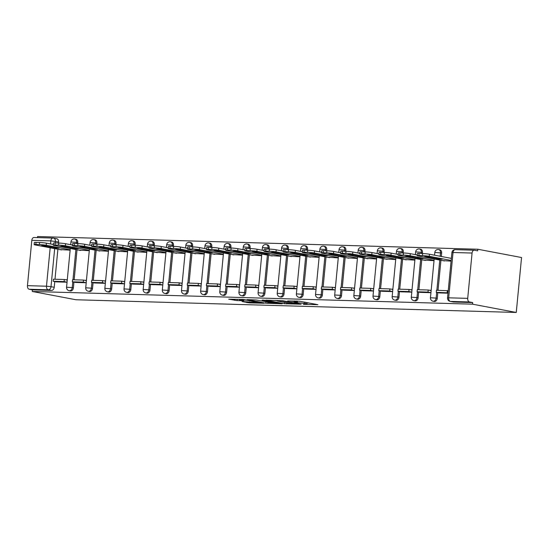 <?xml version="1.0" encoding="UTF-8"?>
<svg xmlns="http://www.w3.org/2000/svg" width="549" height="549" viewBox="0 0 549 549"><rect width="100%" height="100%" fill="white"/><g stroke="black" fill="none" stroke-linecap="round" stroke-linejoin="round"><path stroke-width="0.82" d="M303.371 304.324L317.919 304.695L299.61 301.229L287.662 300.948A5.071 0.398 -174.5 0 1 294.772 301.675L296.302 301.964A5.071 0.398 -174.5 0 1 297.489 302.341A5.071 0.398 -174.5 0 1 295.698 302.472L293.907 302.533L297.119 302.739A5.071 0.398 -174.5 0 1 304.235 303.467L305.759 303.762A5.071 0.398 -174.5 0 1 306.946 304.132A5.071 0.398 -174.5 0 1 305.155 304.263L303.371 304.324M77.635 243.578L77.738 242.514A3.225 2.443 -79.3 0 0 75.886 239.275L74.739 239.055A3.225 2.443 100.7 0 1 76.599 242.301L76.476 243.543M96.789 244.127L96.892 243.07A3.225 2.443 -79.3 0 0 95.032 239.824L93.893 239.611A3.225 2.443 100.7 0 1 95.746 242.85L95.629 244.099M115.942 244.682L116.038 243.619A3.225 2.443 -79.3 0 0 114.185 240.38L113.046 240.16A3.225 2.443 100.7 0 1 114.899 243.406L114.782 244.648M135.088 245.238L135.191 244.175A3.225 2.443 -79.3 0 0 133.338 240.929L132.199 240.716A3.225 2.443 100.7 0 1 134.052 243.955L133.935 245.204M154.242 245.787L154.344 244.724A3.225 2.443 -79.3 0 0 152.492 241.485L151.352 241.265A3.225 2.443 100.7 0 1 153.205 244.511L153.089 245.753M173.395 246.343L173.498 245.279A3.225 2.443 -79.3 0 0 171.645 242.034L170.506 241.821A3.225 2.443 100.7 0 1 172.359 245.06L172.235 246.309M192.548 246.892L192.651 245.828A3.225 2.443 -79.3 0 0 190.798 242.589L189.659 242.37A3.225 2.443 100.7 0 1 191.512 245.616L191.388 246.858M211.701 247.448L211.804 246.384A3.225 2.443 -79.3 0 0 209.951 243.138L208.805 242.926A3.225 2.443 100.7 0 1 210.665 246.165L210.542 247.414M230.855 247.997L230.957 246.933A3.225 2.443 -79.3 0 0 229.098 243.694L227.959 243.475A3.225 2.443 100.7 0 1 229.811 246.721L229.695 247.963M250.008 248.553L250.104 247.489A3.225 2.443 -79.3 0 0 248.251 244.243L247.112 244.031A3.225 2.443 100.7 0 1 248.965 247.27L248.848 248.519M269.154 249.102L269.257 248.038A3.225 2.443 -79.3 0 0 267.404 244.799L266.265 244.579A3.225 2.443 100.7 0 1 268.118 247.825L268.001 249.068M288.307 249.658L288.41 248.594A3.225 2.443 -79.3 0 0 286.557 245.348L285.418 245.135A3.225 2.443 100.7 0 1 287.271 248.374L287.154 249.623M307.461 250.207L307.564 249.143A3.225 2.443 -79.3 0 0 305.711 245.904L304.571 245.691A3.225 2.443 100.7 0 1 306.424 248.93L306.301 250.172M326.614 250.763L326.717 249.699A3.225 2.443 -79.3 0 0 324.864 246.46L323.725 246.24A3.225 2.443 100.7 0 1 325.578 249.486L325.454 250.728M345.767 251.312L345.87 250.255A3.225 2.443 -79.3 0 0 344.017 247.009L342.871 246.796A3.225 2.443 100.7 0 1 344.731 250.035L344.607 251.284M364.92 251.867L365.023 250.804A3.225 2.443 -79.3 0 0 363.164 247.565L362.024 247.345A3.225 2.443 100.7 0 1 363.884 250.591L363.761 251.833M384.074 252.416L384.17 251.36A3.225 2.443 -79.3 0 0 382.317 248.114L381.178 247.901A3.225 2.443 100.7 0 1 383.03 251.14L382.914 252.389M403.22 252.972L403.323 251.909A3.225 2.443 -79.3 0 0 401.47 248.67L400.331 248.45A3.225 2.443 100.7 0 1 402.184 251.696L402.067 252.938M422.373 253.521L422.476 252.465A3.225 2.443 -79.3 0 0 420.623 249.219L419.484 249.006A3.225 2.443 100.7 0 1 421.337 252.245L421.22 253.494M441.293 256.472L441.629 253.014A3.225 2.443 -79.3 0 0 439.776 249.774L438.637 249.555A3.225 2.443 100.7 0 1 440.49 252.801L440.154 256.259M242.047 301.518L249.219 302.876L264 303.247L243.097 299.431L228.686 299.184L237.113 300.584L243.763 300.722L239.316 299.706L246.762 300.207L259.807 302.801L242.047 301.518M32.274 291.471L472.531 304.173L516.259 312.463L76.002 299.761L32.274 291.471L32.425 289.872L29.214 289.261A3.225 2.093 -88.3 0 1 27.45 285.665L31.815 240.338A3.225 2.093 -88.3 0 1 33.983 237.504L53.013 238.053A3.225 2.093 -88.3 0 1 53.226 238.081A3.225 2.443 100.7 0 1 53.521 238.108A3.225 2.443 100.7 0 1 55.374 241.354L55.223 242.933L58.757 243.035A4.845 0.377 -174.5 0 1 65.544 243.729L72.495 245.046M284.478 303.734L301.106 304.215L282.797 300.742L265.791 300.145L284.478 303.734L284.602 302.389M282.179 303.83L265.737 303.192L247.057 299.603L255.923 299.967L265.572 301.6L270.17 301.675L262.065 300.097L263.753 300.145L282.2 303.638M56.437 238.685A3.225 2.443 100.7 0 1 56.732 238.719A3.225 2.443 100.7 0 1 58.585 241.965L58.482 243.022M57.885 249.225L54.996 279.242M54.77 281.582L54.221 287.285L51.009 286.681A3.225 2.443 100.7 0 1 48.243 289.81L29.214 289.261M472.071 253.041L453.042 252.492L448.677 297.819L467.707 298.368L472.071 253.041A3.225 2.093 91.7 0 1 474.24 250.207A3.225 2.093 91.7 0 1 474.453 250.234L477.664 250.845L477.815 249.239L37.565 236.537L37.462 237.607M477.815 249.239L521.55 257.529L516.259 312.463M467.707 298.368A3.225 2.093 91.7 0 0 469.47 301.964L450.441 301.415A3.225 2.443 100.7 0 1 450.146 301.387L453.364 301.991A3.225 2.443 100.7 0 0 453.652 302.025L450.441 301.415A3.225 2.093 91.7 0 1 448.677 297.819L447.538 297.901A3.225 3.225 0 0 0 450.146 301.387M472.531 304.173L472.682 302.574L469.47 301.964M442.501 260.576L451.072 261.159M439.385 292.933L447.991 293.187M423.348 260.027L434.026 260.665M420.232 292.377L430.944 292.699M404.194 259.471L414.872 260.109M401.079 291.828L411.791 292.143M385.048 258.922L395.719 259.56M381.932 291.272L392.638 291.594M365.895 258.366L376.573 259.004M362.779 290.723L373.485 291.039M346.742 257.817L357.42 258.455M343.626 290.167L354.331 290.49M327.588 257.261L338.266 257.9M324.473 289.618L335.178 289.934M308.435 256.712L319.113 257.351M305.319 289.062L316.032 289.378M289.282 256.157L299.96 256.795M286.166 288.513L296.879 288.829M270.129 255.608L280.807 256.246M267.013 287.957L277.725 288.273M250.982 255.052L261.653 255.69M247.867 287.401L258.572 287.724M231.829 254.503L242.507 255.141M228.713 286.853L239.419 287.168M212.676 253.947L223.354 254.585M209.56 286.297L220.266 286.619M193.523 253.391L204.201 254.036M190.407 285.748L201.112 286.063M174.369 252.842L185.047 253.48M171.254 285.192L181.966 285.514M155.216 252.286L165.894 252.931M152.1 284.643L162.813 284.958M136.063 251.737L146.741 252.375M132.947 284.087L143.66 284.409M116.916 251.181L127.588 251.819M113.801 283.538L124.506 283.854M97.763 250.632L108.441 251.27M94.648 282.982L105.353 283.305M78.61 250.076L89.288 250.715M75.494 282.433L86.2 282.749M77.038 249.781L74.149 279.798M73.923 282.131L73.374 287.841L72.235 287.621A3.225 2.443 100.7 0 1 69.174 290.723L70.313 290.943A3.225 2.443 -79.3 0 0 73.374 287.841M96.192 250.33L93.296 280.354M93.076 282.687L92.527 288.39L91.388 288.177A3.225 2.443 100.7 0 1 88.327 291.279L89.466 291.492A3.225 2.443 -79.3 0 0 92.527 288.39M115.345 250.886L112.449 280.903M112.229 283.236L111.673 288.946L110.534 288.726A3.225 2.443 100.7 0 1 107.48 291.828L108.62 292.047A3.225 2.443 -79.3 0 0 111.673 288.946M134.491 251.442L131.602 281.459M131.376 283.792L130.827 289.495L129.688 289.282A3.225 2.443 100.7 0 1 126.634 292.384L127.773 292.596A3.225 2.443 -79.3 0 0 130.827 289.495M153.645 251.991L150.755 282.008M150.529 284.341L149.98 290.05L148.841 289.838A3.225 2.443 100.7 0 1 145.787 292.933L146.926 293.152A3.225 2.443 -79.3 0 0 149.98 290.05M172.798 252.547L169.909 282.563M169.682 284.897L169.133 290.606L167.994 290.387A3.225 2.443 100.7 0 1 164.94 293.489L166.079 293.701A3.225 2.443 -79.3 0 0 169.133 290.606M191.951 253.096L189.062 283.112M188.835 285.446L188.286 291.155L187.147 290.943A3.225 2.443 100.7 0 1 184.087 294.038L185.233 294.257A3.225 2.443 -79.3 0 0 188.286 291.155M211.104 253.652L208.215 283.668M207.989 286.002L207.44 291.711L206.3 291.492A3.225 2.443 100.7 0 1 203.24 294.593L204.379 294.806A3.225 2.443 -79.3 0 0 207.44 291.711M230.257 254.201L227.361 284.217M227.142 286.557L226.593 292.26L225.454 292.047A3.225 2.443 100.7 0 1 222.393 295.142L223.532 295.362A3.225 2.443 -79.3 0 0 226.593 292.26M249.411 254.757L246.515 284.773M246.295 287.106L245.739 292.816L244.6 292.596A3.225 2.443 100.7 0 1 241.546 295.698L242.685 295.911A3.225 2.443 -79.3 0 0 245.739 292.816M268.557 255.306L265.668 285.322M265.442 287.662L264.892 293.365L263.753 293.152A3.225 2.443 100.7 0 1 260.7 296.254L261.839 296.467A3.225 2.443 -79.3 0 0 264.892 293.365M287.71 255.861L284.821 285.878M284.595 288.211L284.046 293.921L282.907 293.701A3.225 2.443 100.7 0 1 279.853 296.803L280.992 297.023A3.225 2.443 -79.3 0 0 284.046 293.921M306.864 256.41L303.974 286.427M303.748 288.767L303.199 294.47L302.06 294.257A3.225 2.443 100.7 0 1 299.006 297.359L300.145 297.572A3.225 2.443 -79.3 0 0 303.199 294.47M326.017 256.966L323.128 286.983M322.901 289.316L322.352 295.026L321.213 294.806A3.225 2.443 100.7 0 1 318.152 297.908L319.298 298.128A3.225 2.443 -79.3 0 0 322.352 295.026M345.17 257.515L342.281 287.532M342.054 289.872L341.505 295.575L340.366 295.362A3.225 2.443 100.7 0 1 337.306 298.464L338.445 298.677A3.225 2.443 -79.3 0 0 341.505 295.575M364.323 258.071L361.427 288.088M361.208 290.421L360.659 296.131L359.52 295.911A3.225 2.443 100.7 0 1 356.459 299.013L357.598 299.232A3.225 2.443 -79.3 0 0 360.659 296.131M383.476 258.62L380.581 288.637M380.361 290.977L379.805 296.68L378.666 296.467A3.225 2.443 100.7 0 1 375.612 299.569L376.751 299.781A3.225 2.443 -79.3 0 0 379.805 296.68M402.623 259.176L399.734 289.193M399.507 291.526L398.958 297.235L397.819 297.016A3.225 2.443 100.7 0 1 394.765 300.118L395.904 300.337A3.225 2.443 -79.3 0 0 398.958 297.235M421.776 259.725L418.887 289.748M418.661 292.082L418.112 297.784L416.972 297.572A3.225 2.443 100.7 0 1 413.919 300.674L415.058 300.886A3.225 2.443 -79.3 0 0 418.112 297.784M440.929 260.281L438.04 290.297M437.814 292.631L437.265 298.34L436.126 298.121A3.225 2.443 100.7 0 1 433.072 301.223L434.211 301.442A3.225 2.443 -79.3 0 0 437.265 298.34M56.341 281.877L67.047 282.2M59.457 249.527L70.135 250.166M32.425 289.872L51.455 290.421A3.225 2.443 -79.3 0 0 54.221 287.285M472.682 302.574L453.652 302.025M431.171 290.297L429.421 290.243M412.024 289.742L410.268 289.694M392.871 289.193L391.114 289.138M373.718 288.637L371.968 288.589M354.565 288.081L352.815 288.033M335.412 287.532L333.662 287.484M316.258 286.976L314.508 286.928M297.105 286.427L295.355 286.379M277.959 285.871L276.202 285.823M258.805 285.322L257.049 285.267M239.652 284.766L237.902 284.718M220.499 284.217L218.749 284.162M201.346 283.661L199.596 283.613M182.193 283.112L180.443 283.058M163.039 282.557L161.289 282.509M143.893 282.008L142.136 281.953M124.74 281.452L122.983 281.404M105.586 280.903L103.836 280.848M86.433 280.347L84.683 280.299M67.28 279.798L65.53 279.743M300.056 301.312A5.071 0.398 -174.5 0 0 297.606 301.154M307.063 302.945L308.936 302.993M275.303 300.365L277.142 300.715M298.169 304.064L282.227 300.907L278.926 300.694A5.071 0.398 -174.5 0 0 277.135 300.825A5.071 0.398 -174.5 0 0 278.322 301.202L289.309 303.281A5.071 0.398 -174.5 0 0 296.419 304.009L298.169 304.064M266.032 301.614L266.457 301.675M271.055 302.835L278.494 303.336L271.034 301.991L266.437 301.916L271.055 302.835M444.56 260.967L418.311 255.992A4.845 0.377 5.5 0 1 417.178 255.635L417.377 253.556A4.845 0.377 5.5 0 1 419.086 253.432L422.648 253.535A4.845 0.377 -174.5 0 1 429.442 254.228L451.34 258.38M448.224 290.73L436.434 290.249L436.235 292.336L448.025 292.816M436.235 292.336L439.447 292.94M447.36 290.565L447.161 292.651M417.178 255.635A4.845 0.377 5.5 0 1 418.887 255.511L422.449 255.614A4.845 0.377 -174.5 0 1 429.243 256.308L451.141 260.459M424.521 256.747L436.558 259.025A10.006 0.782 -174.5 0 0 442.206 259.19L430.169 256.911A10.006 0.782 5.5 0 0 424.521 256.747M436.558 259.025L436.64 258.14M425.406 260.418L399.164 255.443A4.845 0.377 5.5 0 1 398.025 255.086L398.224 253A4.845 0.377 5.5 0 1 399.933 252.876L403.494 252.979A4.845 0.377 -174.5 0 1 410.288 253.672L417.24 254.99M431.15 290.572L428.206 290.016L417.281 289.7L417.082 291.78L428.007 292.095L430.944 292.651M417.082 291.78L420.294 292.391M428.206 290.016L428.007 292.095M398.025 255.086A4.845 0.377 5.5 0 1 399.734 254.962L403.295 255.065A4.845 0.377 -174.5 0 1 410.089 255.759L434.06 260.301M405.368 256.198L417.405 258.476A10.006 0.782 -174.5 0 0 423.053 258.641L411.016 256.356A10.006 0.782 5.5 0 0 405.368 256.198M417.405 258.476L417.487 257.584M406.26 259.862L380.011 254.887A4.845 0.377 5.5 0 1 378.872 254.53L379.071 252.451A4.845 0.377 5.5 0 1 380.786 252.327L384.341 252.43A4.845 0.377 -174.5 0 1 391.135 253.123L398.087 254.441M411.997 290.016L409.06 289.46L398.128 289.145L397.929 291.231L408.854 291.546L411.798 292.102M397.929 291.231L401.141 291.835M409.06 289.46L408.854 291.546M378.872 254.53A4.845 0.377 5.5 0 1 380.581 254.407L384.142 254.51A4.845 0.377 -174.5 0 1 390.936 255.203L414.907 259.746M386.215 255.642L398.251 257.92A10.006 0.782 -174.5 0 0 403.899 258.085L391.862 255.807A10.006 0.782 5.5 0 0 386.215 255.642M398.251 257.92L398.341 257.035M387.107 259.313L360.858 254.338A4.845 0.377 5.5 0 1 359.719 253.981L359.918 251.895A4.845 0.377 5.5 0 1 361.633 251.771L365.188 251.874A4.845 0.377 -174.5 0 1 371.982 252.567L378.934 253.885M392.844 289.467L389.907 288.911L378.982 288.596L378.776 290.675L389.708 290.991L392.645 291.546M378.776 290.675L381.987 291.286M389.907 288.911L389.708 290.991M359.719 253.981A4.845 0.377 5.5 0 1 361.427 253.851L364.989 253.954A4.845 0.377 -174.5 0 1 371.783 254.654L395.76 259.197M367.061 255.086L379.098 257.371A10.006 0.782 -174.5 0 0 384.746 257.536L372.709 255.251A10.006 0.782 5.5 0 0 367.061 255.086M379.098 257.371L379.187 256.479M367.954 258.757L341.704 253.782A4.845 0.377 5.5 0 1 340.565 253.425L340.771 251.346A4.845 0.377 5.5 0 1 342.48 251.222L346.042 251.325A4.845 0.377 -174.5 0 1 352.829 252.018L359.78 253.336M373.691 288.911L370.753 288.355L359.828 288.04L359.622 290.126L370.554 290.442L373.492 290.997M359.622 290.126L362.841 290.73M370.753 288.355L370.554 290.442M340.565 253.425A4.845 0.377 5.5 0 1 342.281 253.302L345.836 253.405A4.845 0.377 -174.5 0 1 352.63 254.098L376.607 258.641M347.908 254.537L359.945 256.815A10.006 0.782 -174.5 0 0 365.593 256.98L353.556 254.702A10.006 0.782 5.5 0 0 347.908 254.537M359.945 256.815L360.034 255.923M348.8 258.208L322.551 253.233A4.845 0.377 5.5 0 1 321.412 252.876L321.618 250.79A4.845 0.377 5.5 0 1 323.327 250.667L326.888 250.769A4.845 0.377 -174.5 0 1 333.682 251.463L340.627 252.78M354.537 288.362L351.6 287.806L340.675 287.491L340.476 289.57L351.401 289.886L354.338 290.442M340.476 289.57L343.688 290.181M351.6 287.806L351.401 289.886M321.412 252.876A4.845 0.377 5.5 0 1 323.128 252.746L326.689 252.849A4.845 0.377 -174.5 0 1 333.476 253.549L357.454 258.092M328.762 253.981L340.799 256.266A10.006 0.782 -174.5 0 0 346.44 256.431L334.403 254.146A10.006 0.782 5.5 0 0 328.762 253.981M340.799 256.266L340.881 255.374M329.647 257.653L303.398 252.677A4.845 0.377 5.5 0 1 302.266 252.32L302.465 250.241A4.845 0.377 5.5 0 1 304.173 250.111L307.735 250.214A4.845 0.377 -174.5 0 1 314.529 250.914L321.474 252.231M335.384 287.806L332.447 287.251L321.522 286.935L321.323 289.021L332.248 289.33L335.185 289.893M321.323 289.021L324.534 289.625M332.447 287.251L332.248 289.33M302.266 252.32A4.845 0.377 5.5 0 1 303.974 252.197L307.536 252.3A4.845 0.377 -174.5 0 1 314.323 252.993L338.301 257.536M309.609 253.432L321.645 255.71A10.006 0.782 -174.5 0 0 327.293 255.875L315.256 253.597A10.006 0.782 5.5 0 0 309.609 253.432M321.645 255.71L321.728 254.818M310.494 257.104L284.245 252.128A4.845 0.377 5.5 0 1 283.112 251.771L283.311 249.685A4.845 0.377 5.5 0 1 285.02 249.562L288.582 249.665A4.845 0.377 -174.5 0 1 295.376 250.358L302.327 251.675M316.231 287.257L313.294 286.702L302.369 286.386L302.17 288.465L313.095 288.781L316.032 289.337M302.17 288.465L305.381 289.076M313.294 286.702L313.095 288.781M283.112 251.771A4.845 0.377 5.5 0 1 284.821 251.641L288.383 251.744A4.845 0.377 -174.5 0 1 295.177 252.444L319.147 256.987M290.455 252.876L302.492 255.161A10.006 0.782 -174.5 0 0 308.14 255.319L296.103 253.041A10.006 0.782 5.5 0 0 290.455 252.876M302.492 255.161L302.574 254.269M291.341 256.548L265.092 251.572A4.845 0.377 5.5 0 1 263.959 251.216L264.158 249.136A4.845 0.377 5.5 0 1 265.867 249.006L269.429 249.109A4.845 0.377 -174.5 0 1 276.222 249.809L283.174 251.126M297.084 286.702L294.14 286.146L283.215 285.83L283.016 287.909L293.941 288.225L296.879 288.788M283.016 287.909L286.228 288.52M294.14 286.146L293.941 288.225M263.959 251.216A4.845 0.377 5.5 0 1 265.668 251.092L269.23 251.195A4.845 0.377 -174.5 0 1 276.023 251.888L299.994 256.431M271.302 252.327L283.339 254.606A10.006 0.782 -174.5 0 0 288.987 254.77L276.95 252.492A10.006 0.782 5.5 0 0 271.302 252.327M283.339 254.606L283.421 253.713M272.194 255.992L245.945 251.023A4.845 0.377 5.5 0 1 244.806 250.667L245.005 248.58A4.845 0.377 5.5 0 1 246.721 248.457L250.275 248.56A4.845 0.377 -174.5 0 1 257.069 249.253L264.021 250.57M277.931 286.153L274.994 285.59L264.062 285.281L263.863 287.36L274.788 287.676L277.732 288.232M263.863 287.36L267.075 287.971M274.994 285.59L274.788 287.676M244.806 250.667A4.845 0.377 5.5 0 1 246.515 250.536L250.076 250.639A4.845 0.377 -174.5 0 1 256.87 251.339L280.841 255.882M252.149 251.771L264.186 254.057A10.006 0.782 -174.5 0 0 269.834 254.214L257.797 251.936A10.006 0.782 5.5 0 0 252.149 251.771M264.186 254.057L264.275 253.164M253.041 255.443L226.792 250.468A4.845 0.377 5.5 0 1 225.653 250.111L225.852 248.031A4.845 0.377 5.5 0 1 227.567 247.901L231.122 248.004A4.845 0.377 -174.5 0 1 237.916 248.704L244.868 250.021M258.778 285.597L255.841 285.041L244.916 284.725L244.71 286.804L255.642 287.12L258.579 287.676M244.71 286.804L247.922 287.415M255.841 285.041L255.642 287.12M225.653 250.111A4.845 0.377 5.5 0 1 227.361 249.987L230.923 250.09A4.845 0.377 -174.5 0 1 237.717 250.783L261.695 255.326M232.996 251.222L245.032 253.501A10.006 0.782 -174.5 0 0 250.68 253.665L238.643 251.38A10.006 0.782 5.5 0 0 232.996 251.222M245.032 253.501L245.122 252.609M233.888 254.887L207.639 249.919A4.845 0.377 5.5 0 1 206.499 249.555L206.705 247.475A4.845 0.377 5.5 0 1 208.414 247.352L211.976 247.455A4.845 0.377 -174.5 0 1 218.763 248.148L225.714 249.466M239.625 285.048L236.688 284.485L225.763 284.169L225.557 286.255L236.489 286.571L239.426 287.127M225.557 286.255L228.775 286.866M236.688 284.485L236.489 286.571M206.499 249.555A4.845 0.377 5.5 0 1 208.215 249.431L211.77 249.534A4.845 0.377 -174.5 0 1 218.564 250.234L242.541 254.777M213.842 250.667L225.879 252.952A10.006 0.782 -174.5 0 0 231.527 253.11L219.49 250.831A10.006 0.782 5.5 0 0 213.842 250.667M225.879 252.952L225.968 252.06M214.734 254.338L188.485 249.363A4.845 0.377 5.5 0 1 187.346 249.006L187.552 246.926A4.845 0.377 5.5 0 1 189.261 246.796L192.823 246.899A4.845 0.377 -174.5 0 1 199.61 247.599L206.561 248.917M220.472 284.492L217.534 283.936L206.609 283.62L206.41 285.7L217.335 286.015L220.273 286.571M206.41 285.7L209.622 286.31M217.534 283.936L217.335 286.015M187.346 249.006A4.845 0.377 5.5 0 1 189.062 248.882L192.624 248.985A4.845 0.377 -174.5 0 1 199.411 249.678L223.388 254.221M194.696 250.118L206.733 252.396A10.006 0.782 -174.5 0 0 212.374 252.561L200.337 250.275A10.006 0.782 5.5 0 0 194.696 250.118M206.733 252.396L206.815 251.504M195.581 253.782L169.332 248.814A4.845 0.377 5.5 0 1 168.2 248.45L168.399 246.371A4.845 0.377 5.5 0 1 170.108 246.247L173.669 246.35A4.845 0.377 -174.5 0 1 180.463 247.043L187.408 248.361M201.318 283.936L198.381 283.38L187.456 283.064L187.257 285.151L198.182 285.466L201.119 286.022M187.257 285.151L190.469 285.761M198.381 283.38L198.182 285.466M168.2 248.45A4.845 0.377 5.5 0 1 169.909 248.326L173.47 248.429A4.845 0.377 -174.5 0 1 180.257 249.122L204.235 253.672M175.543 249.562L187.58 251.847A10.006 0.782 -174.5 0 0 193.227 252.005L181.191 249.726A10.006 0.782 5.5 0 0 175.543 249.562M187.58 251.847L187.662 250.955M176.428 253.233L150.179 248.258A4.845 0.377 5.5 0 1 149.047 247.901L149.246 245.815A4.845 0.377 5.5 0 1 150.954 245.691L154.516 245.794A4.845 0.377 -174.5 0 1 161.31 246.494L168.262 247.812M182.165 283.387L179.228 282.831L168.303 282.515L168.104 284.595L179.029 284.91L181.966 285.466M168.104 284.595L171.315 285.206M179.228 282.831L179.029 284.91M149.047 247.901A4.845 0.377 5.5 0 1 150.755 247.777L154.317 247.88A4.845 0.377 -174.5 0 1 161.111 248.573L185.082 253.116M156.39 249.013L168.426 251.291A10.006 0.782 -174.5 0 0 174.074 251.456L162.037 249.171A10.006 0.782 5.5 0 0 156.39 249.013M168.426 251.291L168.509 250.399M157.275 252.677L131.026 247.702A4.845 0.377 5.5 0 1 129.893 247.345L130.092 245.266A4.845 0.377 5.5 0 1 131.801 245.142L135.363 245.245A4.845 0.377 -174.5 0 1 142.157 245.938L149.108 247.256M163.019 282.831L160.075 282.275L149.15 281.96L148.951 284.046L159.876 284.361L162.813 284.917M148.951 284.046L152.162 284.65M160.075 282.275L159.876 284.361M129.893 247.345A4.845 0.377 5.5 0 1 131.602 247.222L135.164 247.325A4.845 0.377 -174.5 0 1 141.958 248.018L165.928 252.561M137.236 248.457L149.273 250.735A10.006 0.782 -174.5 0 0 154.921 250.9L142.884 248.622A10.006 0.782 5.5 0 0 137.236 248.457M149.273 250.735L149.355 249.85M138.128 252.128L111.879 247.153A4.845 0.377 5.5 0 1 110.74 246.796L110.939 244.71A4.845 0.377 5.5 0 1 112.655 244.586L116.21 244.689A4.845 0.377 -174.5 0 1 123.003 245.389L129.955 246.7M143.865 282.282L140.928 281.726L129.996 281.411L129.797 283.49L140.722 283.806L143.666 284.361M129.797 283.49L133.009 284.101M140.928 281.726L140.722 283.806M110.74 246.796A4.845 0.377 5.5 0 1 112.449 246.673L116.011 246.776A4.845 0.377 -174.5 0 1 122.804 247.469L146.775 252.012M118.083 247.908L130.12 250.186A10.006 0.782 -174.5 0 0 135.768 250.351L123.731 248.066A10.006 0.782 5.5 0 0 118.083 247.908M130.12 250.186L130.209 249.294M118.975 251.572L92.726 246.597A4.845 0.377 5.5 0 1 91.587 246.24L91.786 244.161A4.845 0.377 5.5 0 1 93.502 244.037L97.056 244.14A4.845 0.377 -174.5 0 1 103.85 244.833L110.802 246.151M124.712 281.726L121.775 281.17L110.843 280.855L110.644 282.941L121.576 283.257L124.513 283.812M110.644 282.941L113.856 283.545M121.775 281.17L121.576 283.257M91.587 246.24A4.845 0.377 5.5 0 1 93.296 246.117L96.857 246.22A4.845 0.377 -174.5 0 1 103.651 246.913L127.629 251.456M98.93 247.352L110.967 249.63A10.006 0.782 -174.5 0 0 116.614 249.795L104.578 247.517A10.006 0.782 5.5 0 0 98.93 247.352M110.967 249.63L111.056 248.745M99.822 251.023L73.573 246.048A4.845 0.377 5.5 0 1 72.434 245.691L72.64 243.605A4.845 0.377 5.5 0 1 74.348 243.482L77.91 243.584A4.845 0.377 -174.5 0 1 84.697 244.278L91.649 245.595M105.559 281.177L102.622 280.621L91.697 280.306L91.491 282.385L102.423 282.701L105.36 283.257M91.491 282.385L94.709 282.996M102.622 280.621L102.423 282.701M72.434 245.691A4.845 0.377 5.5 0 1 74.149 245.568L77.704 245.671A4.845 0.377 -174.5 0 1 84.498 246.364L108.476 250.907M79.777 246.803L91.813 249.081A10.006 0.782 -174.5 0 0 97.461 249.246L85.424 246.961A10.006 0.782 5.5 0 0 79.777 246.803M91.813 249.081L91.903 248.189M80.669 250.468L54.42 245.492A4.845 0.377 5.5 0 1 53.28 245.135L53.486 243.056A4.845 0.377 5.5 0 1 55.195 242.933L54.996 245.012L58.558 245.115L58.757 243.035M86.406 280.621L83.469 280.065L72.543 279.75L72.344 281.836L83.27 282.152L86.207 282.708M72.344 281.836L75.556 282.44M83.469 280.065L83.27 282.152M58.558 245.115A4.845 0.377 -174.5 0 1 65.345 245.808L89.322 250.351M53.28 245.135A4.845 0.377 5.5 0 1 54.996 245.012M60.63 246.247L72.667 248.525A10.006 0.782 -174.5 0 0 78.308 248.69L66.271 246.412A10.006 0.782 5.5 0 0 60.63 246.247M72.667 248.525L72.749 247.64M61.515 249.919L35.266 244.943A4.845 0.377 5.5 0 1 34.134 244.586L34.333 242.5A4.845 0.377 5.5 0 1 36.042 242.377L39.603 242.48A4.845 0.377 -174.5 0 1 46.397 243.173L53.342 244.49M67.252 280.072L64.315 279.516L53.39 279.201L53.191 281.28L64.116 281.596L67.053 282.152M53.191 281.28L56.403 281.891M64.315 279.516L64.116 281.596M34.134 244.586A4.845 0.377 5.5 0 1 35.843 244.456L39.404 244.559A4.845 0.377 -174.5 0 1 46.191 245.259L70.169 249.802M41.477 245.691L53.514 247.976A10.006 0.782 -174.5 0 0 59.162 248.141L47.125 245.856A10.006 0.782 5.5 0 0 41.477 245.691M53.514 247.976L53.596 247.084M74.451 239.028A3.225 2.443 100.7 0 1 74.739 239.055A3.225 3.225 0 0 0 70.931 241.917L77.738 242.514M93.605 239.577A3.225 2.443 100.7 0 1 93.893 239.611A3.225 3.225 0 0 0 90.077 242.473L96.892 243.07M112.751 240.133A3.225 2.443 100.7 0 1 113.046 240.16A3.225 3.225 0 0 0 109.23 243.022L116.038 243.619M131.904 240.682A3.225 2.443 100.7 0 1 132.199 240.716A3.225 3.225 0 0 0 128.384 243.578L135.191 244.175M151.057 241.237A3.225 2.443 100.7 0 1 151.352 241.265A3.225 3.225 0 0 0 147.537 244.127L154.344 244.724M170.211 241.786A3.225 2.443 100.7 0 1 170.506 241.821A3.225 3.225 0 0 0 166.69 244.682L173.498 245.279M189.364 242.342A3.225 2.443 100.7 0 1 189.659 242.37A3.225 3.225 0 0 0 185.843 245.231L192.651 245.828M208.517 242.891A3.225 2.443 100.7 0 1 208.805 242.926A3.225 3.225 0 0 0 204.997 245.787L211.804 246.384M227.67 243.447A3.225 2.443 100.7 0 1 227.959 243.475A3.225 3.225 0 0 0 224.143 246.336L230.957 246.933M246.817 243.996A3.225 2.443 100.7 0 1 247.112 244.031A3.225 3.225 0 0 0 243.296 246.892L250.104 247.489M265.97 244.552A3.225 2.443 100.7 0 1 266.265 244.579A3.225 3.225 0 0 0 262.449 247.448L269.257 248.038M285.123 245.101A3.225 2.443 100.7 0 1 285.418 245.135A3.225 3.225 0 0 0 281.603 247.997L288.41 248.594M304.276 245.657A3.225 2.443 100.7 0 1 304.571 245.691A3.225 3.225 0 0 0 300.756 248.553L307.564 249.143M323.43 246.206A3.225 2.443 100.7 0 1 323.725 246.24A3.225 3.225 0 0 0 319.909 249.102L326.717 249.699M342.583 246.762A3.225 2.443 100.7 0 1 342.871 246.796A3.225 3.225 0 0 0 339.062 249.658L345.87 250.255M361.736 247.311A3.225 2.443 100.7 0 1 362.024 247.345A3.225 3.225 0 0 0 358.209 250.207L365.023 250.804M380.889 247.867A3.225 2.443 100.7 0 1 381.178 247.901A3.225 3.225 0 0 0 377.362 250.763L384.17 251.36M400.036 248.423A3.225 2.443 100.7 0 1 400.331 248.45A3.225 3.225 0 0 0 396.515 251.312L403.323 251.909M419.189 248.972A3.225 2.443 100.7 0 1 419.484 249.006A3.225 3.225 0 0 0 415.668 251.867L422.476 252.465M438.342 249.527A3.225 2.443 100.7 0 1 438.637 249.555A3.225 3.225 0 0 0 434.822 252.416L441.629 253.014M58.585 241.965L50.844 240.887L31.815 240.338M54.674 248.622L51.009 286.681L46.48 286.214L50.179 247.771M50.549 243.962L50.844 240.887A3.225 2.093 -88.3 0 1 53.013 238.053A3.225 3.225 0 0 1 53.521 238.108L56.732 238.719M27.45 285.665L46.48 286.214A3.225 2.093 91.7 0 0 48.243 289.81L51.455 290.421M75.899 249.562L72.99 279.764M72.784 281.918L72.235 287.621L66.566 287.244A3.225 3.225 0 0 0 69.174 290.723M95.052 250.118L92.143 280.319M91.937 282.467L91.388 288.177L85.719 287.8A3.225 3.225 0 0 0 88.327 291.279M114.199 250.667L111.296 280.868M111.083 283.023L110.534 288.726L104.866 288.349A3.225 3.225 0 0 0 107.48 291.828M133.352 251.222L130.449 281.424M130.237 283.572L129.688 289.282L124.019 288.904A3.225 3.225 0 0 0 126.634 292.384M152.505 251.778L149.596 281.973M149.39 284.128L148.841 289.838L143.172 289.453A3.225 3.225 0 0 0 145.787 292.933M171.659 252.327L168.749 282.529M168.543 284.677L167.994 290.387L162.326 290.009A3.225 3.225 0 0 0 164.94 293.489M190.812 252.883L187.902 283.078M187.696 285.233L187.147 290.943L181.479 290.558A3.225 3.225 0 0 0 184.087 294.038M209.965 253.432L207.055 283.634M206.849 285.789L206.3 291.492L200.632 291.114A3.225 3.225 0 0 0 203.24 294.593M229.118 253.988L226.209 284.183M226.003 286.338L225.454 292.047L219.785 291.663A3.225 3.225 0 0 0 222.393 295.142M248.265 254.537L245.362 284.739M245.149 286.894L244.6 292.596L238.932 292.219A3.225 3.225 0 0 0 241.546 295.698M267.418 255.093L264.515 285.288M264.302 287.443L263.753 293.152L258.085 292.768A3.225 3.225 0 0 0 260.7 296.254M286.571 255.642L283.661 285.844M283.456 287.999L282.907 293.701L277.238 293.324A3.225 3.225 0 0 0 279.853 296.803M305.724 256.198L302.815 286.393M302.609 288.548L302.06 294.257L296.391 293.873A3.225 3.225 0 0 0 299.006 297.359M324.878 256.747L321.968 286.949M321.762 289.103L321.213 294.806L315.545 294.429A3.225 3.225 0 0 0 318.152 297.908M344.031 257.303L341.121 287.504M340.915 289.652L340.366 295.362L334.698 294.978A3.225 3.225 0 0 0 337.306 298.464M363.184 257.852L360.274 288.053M360.069 290.208L359.52 295.911L353.851 295.534A3.225 3.225 0 0 0 356.459 299.013M382.33 258.407L379.428 288.609M379.215 290.757L378.666 296.467L372.997 296.083A3.225 3.225 0 0 0 375.612 299.569M401.484 258.956L398.581 289.158M398.368 291.313L397.819 297.016L392.151 296.638A3.225 3.225 0 0 0 394.765 300.118M420.637 259.512L417.727 289.714M417.521 291.862L416.972 297.572L411.304 297.194A3.225 3.225 0 0 0 413.919 300.674M439.79 260.061L436.88 290.263M436.675 292.418L436.126 298.121L430.457 297.743A3.225 3.225 0 0 0 433.072 301.223M451.902 252.581L453.042 252.492A3.225 2.093 -88.3 0 1 455.21 249.658A3.225 3.225 0 0 0 451.902 252.581L447.538 297.901M305.889 302.417L305.759 303.762M304.359 302.128L304.235 303.467M296.391 300.969L296.302 301.964M294.847 300.927L294.772 301.675M286.811 302.808L286.695 303.961M268.07 302.273L267.96 303.419M265.888 301.614L265.737 303.192M271.076 301.531L271.034 301.991M237.243 299.267L237.113 300.584M235.006 299.198L234.89 300.358M249.328 301.778L249.219 302.876M247.091 301.669L246.995 302.65M429.243 256.308L429.442 254.228M418.887 255.511L419.086 253.432M422.449 255.614L422.648 253.535M410.089 255.759L410.288 253.672M399.734 254.962L399.933 252.876M403.295 255.065L403.494 252.979M390.936 255.203L391.135 253.123M380.581 254.407L380.786 252.327M384.142 254.51L384.341 252.43M371.783 254.654L371.982 252.567M361.427 253.851L361.633 251.771M364.989 253.954L365.188 251.874M352.63 254.098L352.829 252.018M342.281 253.302L342.48 251.222M345.836 253.405L346.042 251.325M333.476 253.549L333.682 251.463M323.128 252.746L323.327 250.667M326.689 252.849L326.888 250.769M314.323 252.993L314.529 250.914M303.974 252.197L304.173 250.111M307.536 252.3L307.735 250.214M295.177 252.444L295.376 250.358M284.821 251.641L285.02 249.562M288.383 251.744L288.582 249.665M276.023 251.888L276.222 249.809M265.668 251.092L265.867 249.006M269.23 251.195L269.429 249.109M256.87 251.339L257.069 249.253M246.515 250.536L246.721 248.457M250.076 250.639L250.275 248.56M237.717 250.783L237.916 248.704M227.361 249.987L227.567 247.901M230.923 250.09L231.122 248.004M218.564 250.234L218.763 248.148M208.215 249.431L208.414 247.352M211.77 249.534L211.976 247.455M199.411 249.678L199.61 247.599M189.062 248.882L189.261 246.796M192.624 248.985L192.823 246.899M180.257 249.122L180.463 247.043M169.909 248.326L170.108 246.247M173.47 248.429L173.669 246.35M161.111 248.573L161.31 246.494M150.755 247.777L150.954 245.691M154.317 247.88L154.516 245.794M141.958 248.018L142.157 245.938M131.602 247.222L131.801 245.142M135.164 247.325L135.363 245.245M122.804 247.469L123.003 245.389M112.449 246.673L112.655 244.586M116.011 246.776L116.21 244.689M103.651 246.913L103.85 244.833M93.296 246.117L93.502 244.037M96.857 246.22L97.056 244.14M84.498 246.364L84.697 244.278M74.149 245.568L74.348 243.482M77.704 245.671L77.91 243.584M65.345 245.808L65.544 243.729M46.191 245.259L46.397 243.173M35.843 244.456L36.042 242.377M39.404 244.559L39.603 242.48M430.457 297.743L434.19 259.004M434.554 255.196L434.822 252.416M411.304 297.194L415.037 258.449M415.401 254.647L415.668 251.867M392.151 296.638L395.884 257.9M396.248 254.091L396.515 251.312M372.997 296.083L376.731 257.344M377.094 253.542L377.362 250.763M353.851 295.534L357.577 256.795M357.941 252.986L358.209 250.207M334.698 294.978L338.424 256.239M338.795 252.437L339.062 249.658M315.545 294.429L319.271 255.69M319.642 251.881L319.909 249.102M296.391 293.873L300.125 255.134M300.488 251.325L300.756 248.553M277.238 293.324L280.971 254.585M281.335 250.776L281.603 247.997M258.085 292.768L261.818 254.029M262.182 250.22L262.449 247.448M238.932 292.219L242.665 253.473M243.029 249.671L243.296 246.892M219.785 291.663L223.512 252.924M223.875 249.116L224.143 246.336M200.632 291.114L204.358 252.368M204.729 248.567L204.997 245.787M181.479 290.558L185.205 251.819M185.576 248.011L185.843 245.231M162.326 290.009L166.059 251.264M166.422 247.462L166.69 244.682M143.172 289.453L146.906 250.715M147.269 246.906L147.537 244.127M124.019 288.904L127.752 250.159M128.116 246.357L128.384 243.578M104.866 288.349L108.599 249.61M108.963 245.801L109.23 243.022M85.719 287.8L89.446 249.054M89.81 245.252L90.077 242.473M66.566 287.244L70.293 248.505M70.663 244.696L70.931 241.917M474.24 250.207L455.21 249.658M307.09 302.643L306.946 304.132M297.62 301.01L297.489 302.341M277.176 300.42L277.135 300.825M278.535 302.945L278.494 303.336M259.842 302.417L259.807 302.801M239.357 299.329L239.316 299.706"/></g></svg>
